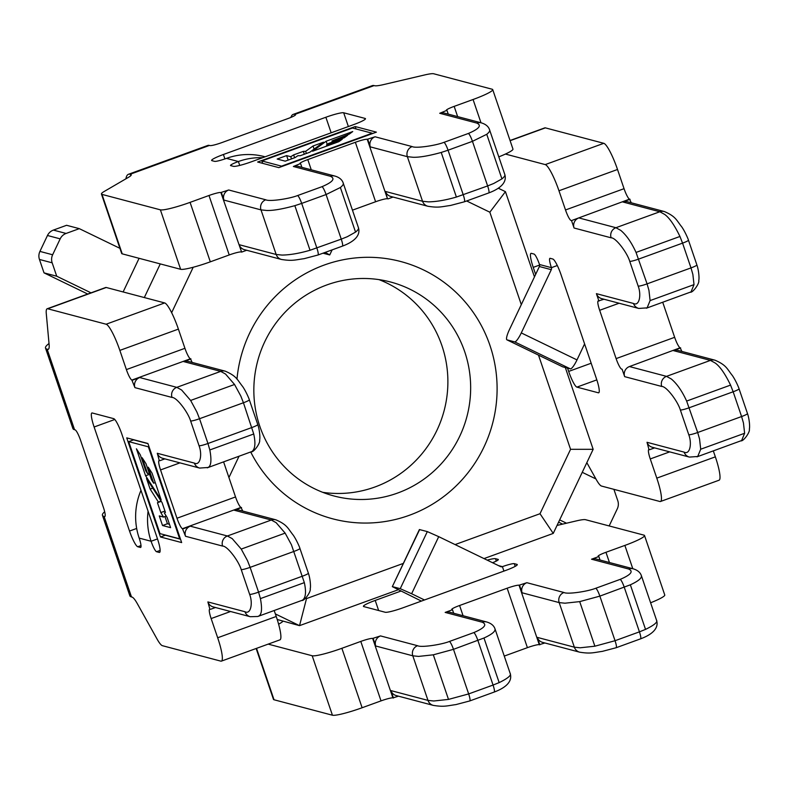 <?xml version="1.0" encoding="UTF-8"?>
<svg xmlns="http://www.w3.org/2000/svg" width="789" height="789" viewBox="0 0 789 789"><rect width="100%" height="100%" fill="white"/><g stroke="black" fill="none" stroke-linecap="round" stroke-linejoin="round"><path stroke-width="1.18" d="M250.724 452.038A133.065 130.155 104.8 0 0 417.884 511.834A133.065 130.155 104.8 0 0 489.949 345.395A133.065 130.155 104.8 0 0 351.223 258.427A133.065 130.155 104.8 0 0 236.976 379.144M259.788 426.228A110.667 108.251 104.8 0 0 333.954 495.975A110.667 108.251 104.8 0 0 441.495 463.508A110.667 108.251 104.8 0 0 464.711 351.736A110.667 108.251 104.8 0 0 390.545 281.998A110.667 108.251 104.8 0 0 283.004 314.456A110.667 108.251 104.8 0 0 259.788 426.228M322.731 492.326A110.667 108.251 104.8 0 0 441.939 345.72A110.667 108.251 104.8 0 0 378.986 279.622M613.901 489.338L617.787 500.729A10.543 10.306 -75.2 0 1 617.314 508.777L609.769 524.685A10.543 10.306 -75.2 0 1 609.078 525.918M91.011 292.837L56.729 276.219L52.163 262.816A10.543 10.306 -75.2 0 1 52.636 254.768L39.923 251.405L47.468 235.497A10.543 10.306 104.8 0 1 53.386 230.092L66.592 225.289L79.304 228.652L119.928 248.328M52.636 254.768L60.181 238.86A10.543 10.306 -75.2 0 1 66.089 233.445L79.304 228.652M686.637 401.068L730.555 385.101C725.15 373.887 720.051 366.54 715.258 363.058L710.435 360.395L666.518 376.363L671.35 379.016C676.992 383.74 682.091 391.097 686.637 401.068L697.683 432.51L699.547 438.97L700.701 449.227L697.723 456.496L689.379 457.087A7.91 7.732 -75.2 0 1 684.083 452.107L647.01 442.294L649.002 449.592A10.543 1.815 70 0 0 648.775 449.592A10.543 1.815 70 0 0 650.264 458.942L656.793 478.134L715.347 456.851L713.325 450.913M696.973 456.851L741.63 440.538L744.619 433.269L700.701 449.227M681.864 351.43L680.148 347.791L629.444 366.56A7.91 7.732 104.8 0 0 624.661 376.649L622.126 369.213M586.829 462.65L596.159 479.367A26.353 4.527 -110 0 0 601.534 486.063L659.939 501.508A26.353 4.527 -110 0 0 660.501 501.498L719.055 480.215A26.353 4.527 -110 0 0 715.347 456.851M510.049 140.511L544.814 127.867A26.353 4.527 70 0 1 545.386 127.867L603.792 143.312A26.353 4.527 70 0 1 617.521 169.487L624.05 188.679A10.543 1.815 -110 0 0 629.543 199.153L631.269 202.793M662.721 302.266L674.654 337.317A10.543 1.815 -110 0 0 680.148 347.791M535.632 274.414L533.236 267.372A15.81 2.722 70 0 1 531.017 253.348A15.81 2.722 70 0 1 531.352 253.348L534.005 254.048A10.543 1.815 70 0 1 539.498 264.512A2.633 2.574 -75.2 0 1 539.38 266.524L509.369 329.772A10.543 2.15 -64.2 0 0 506.893 339.812A10.543 2.15 -64.2 0 0 506.972 339.842L514.655 341.874A10.543 2.15 -64.2 0 0 521.282 332.919L551.294 269.68A2.633 2.574 104.8 0 0 551.412 267.668A10.543 1.815 70 0 1 549.923 258.319A10.543 1.815 70 0 1 550.16 258.319L552.803 259.019A15.81 2.722 70 0 1 561.038 274.72L596.464 378.769A15.81 2.722 70 0 1 598.683 392.794A15.81 2.722 70 0 1 598.348 392.794L576.897 387.123A15.81 2.722 70 0 1 568.662 371.422L567.538 368.118M621.594 369.074A10.543 1.815 70 0 1 616.11 358.61L674.654 337.317M619.089 303.232L599.66 310.294L616.11 358.61M599.66 310.294A10.543 1.815 70 0 1 598.18 300.954A10.543 1.815 70 0 1 598.407 300.944L603.999 299.248M574.057 228.011L571.522 220.575L578.84 217.912A7.91 7.732 104.8 0 0 574.057 228.011L611.13 237.814C615.686 237.44 627.196 252.658 629.74 261.337L638.173 286.101C641.605 295.017 639.218 306.566 633.478 303.459A7.91 7.732 -75.2 0 0 638.774 308.44L601.701 298.637A7.91 7.732 -75.2 0 1 596.405 293.656L598.94 301.092M629.543 199.153L571.522 220.575M570.999 220.437A10.543 1.815 70 0 1 565.506 209.963L624.05 188.679M505.404 154.052L545.238 164.595A26.353 4.527 70 0 1 558.967 190.77L565.506 209.963M660.501 501.498A26.353 4.527 -110 0 0 656.793 478.134M636.042 252.431L679.95 236.463C674.546 225.25 669.447 217.902 664.654 214.411L659.831 211.758L615.923 227.715L620.746 230.378C626.397 235.102 631.496 242.45 636.042 252.431L647.079 283.862L648.943 290.332L650.106 300.589L647.118 307.858L638.774 308.44M646.369 308.213L691.036 291.891L694.014 284.622L650.106 300.589M582.243 472.315L595.912 478.933M566.522 523.206L559.667 519.892M562.626 524.123L558.592 522.16M87.717 294.031L44.016 272.866L39.45 259.453A10.543 10.306 104.8 0 1 39.923 251.405M679.95 236.463L682.564 243.13A7.91 0.927 161.2 0 0 688.452 240.162C688.61 240.122 685.444 232.242 681.804 226.936C676.341 220.17 676.005 216.551 664.387 211.551L627.304 201.737A7.91 7.732 104.8 0 0 622.758 201.954L630.076 199.292M730.555 385.101L733.159 391.768A7.91 0.927 161.2 0 0 739.056 388.799C739.214 388.76 736.038 380.89 732.399 375.574C726.945 368.808 726.6 365.199 714.982 360.188L677.909 350.385A7.91 7.732 104.8 0 0 673.362 350.592L680.68 347.929M649.534 449.73L654.604 447.886M689.379 457.087L652.306 447.274A7.91 7.732 -75.2 0 1 647.01 442.294M418.604 656.409L412.805 655.807L427.983 700.405L433.782 700.997L448.497 699.409L433.319 654.821L418.604 656.409M398.504 696.184L392.902 697.89A10.543 1.233 -18.8 0 0 381.028 700.879L362.121 707.743A26.353 3.077 -18.8 0 1 332.435 715.219L274.03 699.764A26.353 3.077 -18.8 0 1 273.477 699.389L256.149 648.489M557.034 525.435L576.453 520.878A26.353 3.077 161.2 0 1 585.566 519.704L643.972 535.149A26.353 3.077 161.2 0 1 644.524 535.524L664.762 594.985A26.353 3.077 161.2 0 1 650.609 602.786M544.874 642.976L539.281 644.682A10.543 1.233 -18.8 0 0 527.407 647.661L504.26 656.083M487.178 560.131A15.81 1.844 161.2 0 1 495.492 558.691L498.135 559.391A10.543 1.233 161.2 0 1 498.352 559.549A10.543 1.233 161.2 0 1 492.543 562.725M419.64 529.567L392.32 586.641L419.403 529.547L427.322 531.599L438.723 536.658L500.443 566.551A2.633 2.574 104.8 0 0 502.415 566.65A10.543 1.233 161.2 0 1 514.29 563.662L516.943 564.372A15.81 1.844 161.2 0 1 517.268 564.589A15.81 1.844 161.2 0 1 505.483 570.526L403.021 607.777A15.81 1.844 161.2 0 1 385.2 612.254L363.749 606.583A15.81 1.844 161.2 0 1 363.423 606.356A15.81 1.844 161.2 0 1 375.209 600.419L400.802 591.119M445.164 612.412L482.237 622.215A7.91 7.732 104.8 0 1 486.793 622.008L449.71 612.205A7.91 7.732 104.8 0 0 445.164 612.412L452.482 609.749L453.675 613.25M527.407 647.661L507.159 588.209L459.592 605.498A10.543 1.233 161.2 0 0 451.732 609.463A10.543 1.233 161.2 0 0 451.949 609.611L452.482 609.749M507.159 588.209A10.543 1.233 161.2 0 1 519.044 585.221L539.281 644.682M519.566 585.359L522.101 592.795A7.91 7.732 -75.2 0 1 526.884 582.706L519.044 585.221M591.533 559.204L628.616 569.007A7.91 7.732 104.8 0 1 633.163 568.8L596.089 558.987A7.91 7.732 104.8 0 0 591.533 559.204L598.861 556.541L600.044 560.042M644.524 535.524A26.353 3.077 161.2 0 1 624.868 545.416L605.962 552.29A10.543 1.233 161.2 0 0 598.111 556.255A10.543 1.233 161.2 0 0 598.328 556.403L598.861 556.541M282.896 621.249A26.353 3.077 161.2 0 1 280.184 623.3L278.616 624.217M268.171 644.12L312.188 655.758A26.353 3.077 -18.8 0 0 341.884 648.292L362.121 707.743M381.028 700.879L360.79 641.418L341.884 648.292M360.79 641.418A10.543 1.233 161.2 0 1 372.664 638.429L392.902 697.89M373.197 638.567L375.722 646.004A7.91 7.732 -75.2 0 1 380.515 635.914L372.664 638.429M564.973 603.2L559.174 602.599L574.353 647.187L580.162 647.789L594.876 646.201L579.698 601.612L564.973 603.2M537.279 637.384L574.353 647.187A7.91 7.732 -75.2 0 0 579.649 652.178L542.576 642.364A7.91 7.732 -75.2 0 1 537.279 637.384L539.814 644.82M390.91 690.592L427.983 700.405A7.91 7.732 -75.2 0 0 433.279 705.386L396.206 695.573A7.91 7.732 -75.2 0 1 390.91 690.592L393.435 698.028M207.251 467.838L251.908 451.525C255.143 449.148 255.754 443.3 253.733 433.999L209.825 449.957C211.738 460.253 211.136 466.092 208 467.482L199.656 468.074A7.91 7.732 104.8 0 1 194.36 463.094C200.11 466.131 202.487 454.72 199.055 445.736L190.622 420.961C188.029 412.223 176.628 397.123 172.012 397.439L134.929 387.636L131.871 380.061A10.543 1.815 70 0 1 126.378 369.597L119.849 350.395A26.353 4.527 70 0 0 106.12 324.22L47.715 308.775A26.353 4.527 70 0 0 47.143 308.785A26.353 4.527 70 0 0 46.285 313.667L49.105 344.448A26.353 4.527 -110 0 1 48.247 349.33A26.353 4.527 -110 0 1 47.675 349.34L47.143 349.202A79.048 9.241 -18.8 0 1 45.506 348.067L72.913 428.585A79.048 9.241 161.2 0 0 74.56 429.719L47.143 349.202M225.536 374.045L220.713 371.382L176.795 387.35L181.618 390.003L190.632 400.447L234.55 384.48L225.536 374.045M160.473 536.974L181.657 542.576L147.918 443.487L126.733 437.875L160.473 536.974L165.345 535.198L180.513 539.212M148.085 511.223A65.872 64.432 104.8 0 0 151.084 541.254A10.543 1.815 -110 0 0 156.577 551.718L159.22 552.418A15.81 2.722 -110 0 0 159.565 552.418A15.81 2.722 -110 0 0 157.336 538.404L121.92 434.354A15.81 2.722 -110 0 0 113.685 418.643L92.234 412.972A15.81 2.722 -110 0 0 91.889 412.982A15.81 2.722 -110 0 0 94.118 426.997L129.534 531.046A15.81 2.722 -110 0 0 137.769 546.747L140.422 547.448A10.543 1.815 -110 0 0 140.649 547.448A10.543 1.815 -110 0 0 139.17 538.098A65.872 64.432 -75.2 0 1 140.984 490.344M199.656 468.074L162.583 458.271A7.91 7.732 104.8 0 1 157.287 453.281L159.279 460.579A10.543 1.815 70 0 0 159.053 460.579A10.543 1.815 70 0 0 160.542 469.928L176.983 518.235L235.536 496.952L223.603 461.9M105.006 516.41L104.602 516.558A10.543 1.815 70 0 0 104.829 516.558A10.543 1.815 70 0 0 103.349 507.209L80.577 440.321A10.543 1.815 -110 0 0 75.083 429.857L74.56 429.719M104.602 516.558L104.069 516.42A79.048 9.241 -18.8 0 1 102.432 515.296L129.84 595.803A79.048 9.241 161.2 0 0 131.487 596.938L132.01 597.076A26.353 4.527 70 0 1 137.385 603.772L157.031 638.991A26.353 4.527 -110 0 0 162.406 645.688L220.812 661.133A26.353 4.527 -110 0 0 221.384 661.133A26.353 4.527 -110 0 0 217.675 637.768L211.136 618.566A10.543 1.815 70 0 1 209.657 609.216A10.543 1.815 70 0 1 209.884 609.216L207.882 601.928A7.91 7.732 104.8 0 0 213.178 606.909L250.251 616.712L257.825 616.485L302.512 600.163C305.747 597.786 306.349 591.947 304.337 582.637L291.427 544.735L285.145 533.117L276.14 522.683L271.308 520.03L227.4 535.987L232.222 538.64L241.237 549.085L285.145 533.117M207.882 601.928L244.955 611.731C250.715 614.769 253.091 603.368 249.649 594.373L241.217 569.599C238.623 560.871 227.222 545.771 222.606 546.077L185.533 536.273L182.476 528.699A10.543 1.815 70 0 1 176.983 518.235M235.536 496.952A10.543 1.815 -110 0 0 241.02 507.416L182.476 528.699M242.746 511.055L241.02 507.416M221.384 661.133L279.927 639.849A26.353 4.527 -110 0 0 276.229 616.485L274.197 610.538M47.143 308.785L105.696 287.502A26.353 4.527 70 0 1 106.259 287.492L164.664 302.937A26.353 4.527 70 0 1 178.393 329.112L119.849 350.395M126.378 369.597L184.932 348.314L178.393 329.112M184.932 348.314A10.543 1.815 -110 0 0 190.425 358.778L131.871 380.061M192.141 362.417L190.425 358.778M304.337 582.637L260.419 598.604C262.342 608.891 261.731 614.739 258.595 616.12L257.855 616.475M56.729 276.219L44.016 272.866M104.671 511.755A79.048 9.241 -18.8 0 0 102.432 515.296M49.026 343.521A79.048 9.241 -18.8 0 0 45.506 348.067M215.476 607.51L210.416 609.355M185.533 536.273A7.91 7.732 -75.2 0 1 190.327 526.184L183.009 528.847M241.552 507.564L234.234 510.217A7.91 7.732 -75.2 0 1 238.791 510.01L275.864 519.813A7.91 7.732 -75.2 0 0 271.308 520.03L234.234 510.217M164.881 458.873L159.812 460.717M134.929 387.636A7.91 7.732 -75.2 0 1 139.722 377.546L132.404 380.199M190.958 358.916L183.63 361.579A7.91 7.732 -75.2 0 1 188.186 361.372L225.26 371.175A7.91 7.732 -75.2 0 0 220.713 371.382L183.63 361.579M456.397 197.053L441.219 152.455C428.891 155.847 419.541 157.455 413.17 157.277L407.371 156.676L422.549 201.274L428.358 201.866C436.297 201.767 445.637 200.169 456.397 197.053L487.632 185.928L493.727 183.482L501.932 178.886C504.487 176.835 505.394 175.247 504.654 174.132M257.628 162.021L278.813 167.623L376.392 132.148L355.208 126.546L257.628 162.021M262.579 157.721A65.872 64.432 104.8 0 0 238.386 161.528A10.543 1.233 -18.8 0 0 230.526 165.483A10.543 1.233 -18.8 0 0 230.753 165.631L233.396 166.331A15.81 1.844 -18.8 0 0 251.218 161.853L353.679 124.613A15.81 1.844 -18.8 0 0 365.465 118.675A15.81 1.844 -18.8 0 0 365.139 118.449L343.688 112.778A15.81 1.844 -18.8 0 0 325.867 117.255L223.405 154.496A15.81 1.844 -18.8 0 0 211.62 160.433A15.81 1.844 -18.8 0 0 211.945 160.66L214.598 161.36A10.543 1.233 -18.8 0 0 226.473 158.372A65.872 64.432 -75.2 0 1 264.404 156.626L265.094 156.804M367.763 139.446L370.297 146.872A7.91 7.732 104.8 0 1 375.081 136.783L367.24 139.298L387.478 198.759L385.476 191.471A7.91 7.732 104.8 0 0 390.772 196.451L427.845 206.254C438.812 208.01 441.347 206.708 450.519 205.456L464.346 201.806L488.746 192.94A7.91 1.361 70 0 0 487.632 185.928L472.453 141.339L486.754 134.298C489.308 132.236 490.216 130.649 489.476 129.544L504.773 174.408C508.254 185.563 492.75 191.411 488.746 192.94M375.081 136.783L412.164 146.586C415.695 148.559 435.607 145.64 443.941 142.355L468.331 133.479C479.15 128.873 481.971 125.412 476.812 123.084L439.729 113.281L446.525 110.48A10.543 1.233 161.2 0 1 446.308 110.332A10.543 1.233 161.2 0 1 454.158 106.377L473.065 99.503A26.353 3.077 161.2 0 0 492.721 89.611A26.353 3.077 161.2 0 0 492.168 89.236L433.763 73.781A26.353 3.077 161.2 0 0 424.65 74.955L383.75 84.551A26.353 3.077 -18.8 0 1 374.637 85.725L374.104 85.587A79.048 13.591 70 0 0 372.398 85.606L293.113 114.435A79.048 13.591 -110 0 0 290.924 117.403M131.023 175.414L130.146 174.261A79.048 13.591 -110 0 0 128.439 174.29L207.734 145.472A79.048 13.591 70 0 1 209.44 145.442L209.963 145.58A10.543 1.233 161.2 0 0 221.847 142.592L287.709 118.656A10.543 1.233 -18.8 0 0 295.569 114.691A10.543 1.233 -18.8 0 0 295.352 114.543L294.82 114.405A79.048 13.591 -110 0 0 293.113 114.435M130.678 174.408A26.353 3.077 161.2 0 1 131.23 174.783A26.353 3.077 161.2 0 1 128.38 177.377L104.286 191.421A26.353 3.077 -18.8 0 0 101.436 194.015A26.353 3.077 -18.8 0 0 101.988 194.39L160.384 209.835A26.353 3.077 -18.8 0 0 190.08 202.369L208.986 195.494A10.543 1.233 161.2 0 1 220.861 192.516L228.711 189.991A7.91 7.732 104.8 0 0 223.918 200.081L221.393 192.654M228.711 189.991L265.785 199.795C269.325 201.767 289.228 198.848 297.561 195.564L321.961 186.697C332.771 182.081 335.601 178.62 330.433 176.292L293.36 166.489L300.145 163.688A10.543 1.233 161.2 0 1 299.928 163.54A10.543 1.233 161.2 0 1 307.789 159.585L355.356 142.286A10.543 1.233 161.2 0 1 367.24 139.298M393.07 197.053L388.01 198.897M387.478 198.759A10.543 1.233 -18.8 0 0 375.603 201.747L355.356 142.286M352.456 210.16L375.603 201.747M246.701 250.261L241.631 252.105L239.106 244.679A7.91 7.732 104.8 0 0 244.403 249.659L281.476 259.463C292.443 261.218 294.978 259.916 304.15 258.664L317.977 255.015L342.367 246.148A7.91 1.361 70 0 0 341.262 239.136L347.357 236.69L355.553 232.094C358.117 230.043 359.025 228.455 358.275 227.34M220.861 192.516L241.631 252.105M241.099 251.967A10.543 1.233 -18.8 0 0 229.224 254.955L208.986 195.494M101.436 194.015L121.674 253.476A26.353 3.077 -18.8 0 0 122.226 253.851L180.632 269.296A26.353 3.077 -18.8 0 0 210.318 261.83L229.224 254.955M492.721 89.611L512.958 149.062A26.353 3.077 161.2 0 1 498.806 156.873M310.028 250.261L294.839 205.663C282.511 209.055 273.162 210.663 266.8 210.485L261.001 209.884L276.18 254.482L281.979 255.074C289.918 254.975 299.268 253.377 310.028 250.261L341.262 239.136L326.084 194.548L340.375 187.506C342.929 185.445 343.836 183.867 343.097 182.752L358.403 227.617C361.885 238.771 346.371 244.62 342.367 246.148M128.439 174.29A79.048 13.591 -110 0 0 125.905 178.827M301.871 167.327L300.678 163.826M293.36 166.489A7.91 7.732 -75.2 0 1 297.907 166.282L334.99 176.085C339.388 177.417 342.13 179.724 343.225 183.028M448.241 114.119L447.057 110.618M439.729 113.281A7.91 7.732 -75.2 0 1 444.286 113.074L481.359 122.877C485.758 124.208 488.509 126.516 489.594 129.82M521.282 332.919L576.996 359.912L584.59 343.905M506.972 339.842L562.685 366.836L570.368 368.867L514.655 341.874M576.996 359.912A10.543 2.15 115.8 0 1 570.368 368.867M322.977 253.2L329.723 254.936L325.186 252.391M239.008 456.298L228.928 477.542M438.723 536.658L411.631 593.742L424.482 599.975M421.395 601.1L392.32 586.641M392.557 586.661L400.23 588.683L427.322 531.599M411.631 593.742L400.23 588.683M132.759 439.473L132.966 440.065M128.696 441.623L148.371 446.821L179.695 538.838L160.019 533.63L128.696 441.623L133.578 439.848L147.977 443.655M148.983 446.604L148.371 446.821M180.306 538.611L179.695 538.838M170.602 527.644L167.189 517.623L164.349 512.968L165.424 512.406L162.11 502.682L146.507 478.43L150.137 489.081L158.392 502.021L157.455 502.721L160.808 512.564L163.471 517.061L159.27 515.927L162.534 525.513L170.602 527.644M152.06 473.173L148.243 467.206L153.687 483.193L151.449 479.722L146.014 463.745L142.138 457.728L147.553 473.637L145.709 470.717L140.314 454.858L136.418 448.803L145.6 475.767L161.163 499.901L152.06 473.173M149.614 474.307L145.6 475.767M149.18 473.045L147.553 473.637M155.275 482.621L153.687 483.193M164.96 516.519L167.416 523.738L169.457 524.281M167.416 523.738L162.534 525.513M166.232 516.055L163.471 517.061M164.96 511.055L160.808 512.564M161.242 501.34L157.455 502.721M161.055 501.045L158.392 502.021M152.75 488.135L150.137 489.081M356.026 128.952L355.208 126.546M352.476 128.015L372.152 133.213L281.535 166.154L261.869 160.956L352.476 128.015M262.688 163.353L261.869 160.956M285.243 161.163L295.116 157.573L297.956 155.68L300.254 155.709L309.83 152.228L323.539 142.178L313.046 145.985L305.649 151.34L303.341 151.37L293.646 154.891L290.776 156.715L286.614 155.601L277.176 159.033L285.243 161.163M338.885 141.665L342.278 139.199L326.538 144.92L328.51 143.48L344.241 137.759L347.643 135.264L331.972 140.955L349.28 134.081L352.722 131.566L326.163 141.221L312.572 151.232L338.885 141.665M327.248 144.397L326.163 141.221M332.356 142.079L331.972 140.955M326.912 146.014L326.538 144.92M288.153 160.108L286.614 155.601M291.516 158.885L290.776 156.715M294.622 157.761L293.646 154.891M304.307 154.23L303.341 151.37M306.379 153.48L305.649 151.34M314.101 149.091L313.046 145.985M139.091 258.309L123.123 291.95M144.318 297.552L160.275 263.911M277.215 619.493L299.534 625.647L275.361 613.931M565.318 367.536L593.16 449.316L553.247 533.413L484.002 558.592M398.12 589.807L299.534 625.647L306.507 598.595L403.347 563.395M498.293 188.206L505.443 191.668L534.459 276.89M193.206 267.254L171.647 312.681M305.649 598.18L306.507 598.595M455.095 544.588L540.011 513.718L570.565 449.316L538.502 355.129M521.302 304.623L489.841 212.202L466.654 200.968M553.247 533.413L540.011 513.718M570.565 449.316L593.16 449.316M489.841 212.202L505.443 191.668M60.181 238.86L47.468 235.497M539.498 264.512L551.412 267.668L557.31 265.518M624.661 376.649L661.734 386.452C666.291 386.077 677.79 401.295 680.345 409.974L688.777 434.749C692.209 443.655 689.823 455.204 684.083 452.107M633.478 303.459L596.405 293.656M558.967 190.77L617.521 169.487M669.683 451.88L650.264 458.942M545.238 164.595L603.792 143.312M510.108 140.689L545.386 127.867M578.84 217.912L615.923 227.715A7.91 7.732 104.8 0 0 611.13 237.814M622.758 201.954L659.831 211.758A7.91 7.732 104.8 0 1 664.387 211.551M688.452 240.162L696.884 264.936A7.91 0.927 161.2 0 1 690.996 267.905L682.564 243.13L638.646 259.088A7.91 0.927 161.2 0 1 629.74 261.337M638.173 286.101A7.91 0.927 161.2 0 0 647.079 283.862L690.996 267.905L692.86 274.375L694.014 284.622M629.444 366.56L666.518 376.363A7.91 7.732 104.8 0 0 661.734 386.452M673.362 350.592L710.435 360.395A7.91 7.732 104.8 0 1 714.982 360.188M739.056 388.799L747.489 413.574A7.91 0.927 161.2 0 1 741.591 416.543L733.159 391.768L689.251 407.735A7.91 0.927 161.2 0 1 680.345 409.974M688.777 434.749A7.91 0.927 161.2 0 0 697.683 432.51L741.591 416.543L743.455 423.012L744.619 433.269M510.079 673.264C511.647 675.187 508.008 678.293 499.161 682.613L483.973 638.015L453.488 649.337L433.319 654.821M494.9 628.665C495.847 631.111 492.208 634.228 483.973 638.015M498.52 565.624L502.415 566.65L503.924 571.098M628.616 569.007C633.764 571.325 630.944 574.796 620.134 579.402L595.744 588.269C587.529 591.533 567.399 594.492 563.967 592.509L526.884 582.706M482.237 622.215C487.395 624.533 484.564 628.005 473.765 632.61L449.365 641.487C441.159 644.741 421.02 647.7 417.588 645.718L380.515 635.914M459.592 605.498L463.074 615.736M656.458 620.055C658.016 621.979 654.377 625.085 645.53 629.395L630.352 584.807L599.857 596.129L579.698 601.612M641.279 575.457C642.216 577.903 638.577 581.02 630.352 584.807M605.962 552.29L609.453 562.527M624.868 545.416L632.798 568.701M312.188 655.758L332.435 715.219M256.524 648.351L274.03 699.764M563.967 592.509A7.91 7.732 -75.2 0 0 559.174 602.599L522.101 592.795M645.53 629.395L639.435 631.851L624.257 587.253A7.91 1.361 -110 0 0 620.134 579.402M615.982 647.73A7.91 1.361 -110 0 0 616.15 647.73A7.91 1.361 -110 0 0 615.045 640.717L594.876 646.201M640.382 638.863A7.91 1.361 -110 0 0 640.55 638.853A7.91 1.361 -110 0 0 639.435 631.851L615.045 640.717L599.857 596.129A7.91 1.361 -110 0 0 595.744 588.269M417.588 645.718A7.91 7.732 -75.2 0 0 412.805 655.807L375.722 646.004M499.161 682.613L493.066 685.059L477.887 640.461A7.91 1.361 -110 0 0 473.765 632.61M469.613 700.938A7.91 1.361 -110 0 0 469.78 700.938A7.91 1.361 -110 0 0 468.666 693.925L448.497 699.409M494.003 692.071A7.91 1.361 -110 0 0 494.17 692.071A7.91 1.361 -110 0 0 493.066 685.059L468.666 693.925L453.488 649.337A7.91 1.361 -110 0 0 449.365 641.487M139.17 538.098L151.084 541.254L157.514 538.917M157.287 453.281L194.36 463.094M131.487 596.938L104.069 516.42M179.961 462.867L160.542 469.928M230.566 611.505L211.136 618.566M276.229 616.485L217.675 637.768M48.691 348.975L47.675 349.34M164.664 302.937L106.12 324.22M106.259 287.492L47.715 308.775M222.606 546.077A7.91 7.732 -75.2 0 1 227.4 535.987L190.327 526.184M260.419 598.604L258.565 592.135L302.473 576.167A7.91 0.927 -18.8 0 0 308.371 573.199L299.928 548.434C300.096 548.385 296.92 540.514 293.281 535.208C287.65 528.196 287.433 524.833 275.864 519.813M241.217 569.599A7.91 0.927 -18.8 0 0 250.123 567.36L247.519 560.693L241.237 549.085M249.649 594.373A7.91 0.927 -18.8 0 0 258.565 592.135L250.123 567.36L294.041 551.393A7.91 0.927 -18.8 0 0 299.928 548.434M244.955 611.731A7.91 7.732 104.8 0 0 250.251 616.712M172.012 397.439A7.91 7.732 -75.2 0 1 176.795 387.35L139.722 377.546M253.733 433.999L243.436 402.755L240.832 396.088L234.55 384.48M209.825 449.957L207.961 443.497L251.869 427.53A7.91 0.927 -18.8 0 0 257.766 424.561L249.334 399.786C249.492 399.747 246.316 391.877 242.677 386.561C237.055 379.548 236.828 376.195 225.26 371.175M190.622 420.961A7.91 0.927 -18.8 0 0 199.528 418.722L196.915 412.055L190.632 400.447M199.055 445.736A7.91 0.927 -18.8 0 0 207.961 443.497L199.528 418.722L243.436 402.755A7.91 0.927 -18.8 0 0 249.334 399.786M486.754 134.298L501.932 178.886M226.473 158.372L238.386 161.528L239.718 165.424M294.82 114.405L374.104 85.587M130.146 174.261L209.44 145.442M307.789 159.585L311.27 169.813M340.375 187.506L355.553 232.094M210.318 261.83L190.08 202.369M454.158 106.377L457.65 116.604M480.994 122.778L473.065 99.503M180.632 269.296L160.384 209.835M122.226 253.851L101.988 194.39M239.106 244.679L276.18 254.482A7.91 7.732 104.8 0 0 281.476 259.463M223.918 200.081L261.001 209.884A7.91 7.732 104.8 0 1 265.785 199.795M294.839 205.663L301.684 203.414L316.862 248.002A7.91 1.361 70 0 1 317.977 255.015M330.433 176.292A7.91 7.732 -75.2 0 1 334.99 176.085M321.961 186.697A7.91 1.361 70 0 1 326.084 194.548L301.684 203.414A7.91 1.361 70 0 0 297.561 195.564M385.476 191.471L422.549 201.274A7.91 7.732 104.8 0 0 427.845 206.254M370.297 146.872L407.371 156.676A7.91 7.732 104.8 0 1 412.164 146.586M441.219 152.455L448.053 150.206L463.242 194.794A7.91 1.361 70 0 1 464.346 201.806M476.812 123.084A7.91 7.732 -75.2 0 1 481.359 122.877M468.331 133.479A7.91 1.361 70 0 1 472.453 141.339L448.053 150.206A7.91 1.361 70 0 0 443.941 142.355M66.089 233.445L53.386 230.092M52.163 262.816L39.45 259.453M576.897 387.123L596.829 379.874M598.348 392.794L598.95 392.577M348.373 126.536L343.688 112.778M365.337 119.05L365.139 118.449M539.38 266.524L551.294 269.68M533.236 267.372L539.617 265.055M568.662 371.422L591.178 363.236M516.943 564.372L517.14 564.973M514.29 563.662L515.207 566.354M495.492 558.691L496.301 561.078M375.209 600.419L378.651 610.518M159.832 552.201L159.22 552.418M160.137 550.426L156.577 551.718M141.004 545.574L137.769 546.747M136.675 528.452L129.534 531.046M114.78 419.482L94.118 426.997M224.914 158.924L223.405 154.496M331.163 132.789L325.867 117.255M696.884 264.936C698.896 270.657 699.379 278.793 698.738 280.44C699.784 283.29 692.85 292.827 690.375 292.216M747.489 413.574C749.501 419.294 749.974 427.441 749.333 429.078C750.378 431.928 743.455 441.465 740.97 440.854M433.279 705.386C444.246 707.141 446.781 705.839 455.953 704.587L469.78 700.938L494.17 692.071C498.175 690.543 513.688 684.684 510.207 673.54L495.028 628.941C493.934 625.647 491.192 623.34 486.793 622.008M579.649 652.178C590.616 653.933 593.15 652.631 602.323 651.379L616.15 647.73L640.55 638.853C644.554 637.334 660.058 631.476 656.576 620.332L641.398 575.733C640.313 572.439 637.561 570.131 633.163 568.8M308.371 573.199C310.373 578.919 310.856 587.065 310.215 588.702C311.261 591.553 304.327 601.1 301.852 600.488M257.766 424.561C259.768 430.281 260.252 438.428 259.611 440.065C260.656 442.915 253.733 452.462 251.247 451.85M332.13 249.866L329.723 254.936M562.606 366.806L506.893 339.812"/></g></svg>
